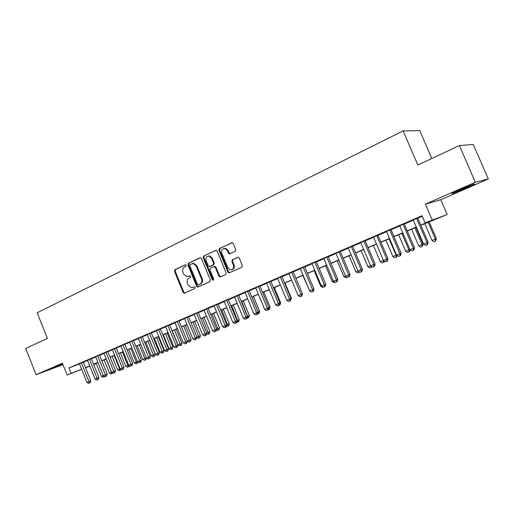 <?xml version="1.0" encoding="UTF-8"?>
<svg xmlns="http://www.w3.org/2000/svg" width="514" height="514" viewBox="0 0 514 514"><rect width="100%" height="100%" fill="white"/><g stroke="black" fill="none" stroke-linecap="round" stroke-linejoin="round"><path stroke-width="0.77" d="M186.145 265.346L185.13 264.845L174.927 269.696L174.458 271.315L183.132 292.415L184.571 293.153L194.87 288.502L195.217 287.358L194.478 286.786L191.555 287.705L188.182 285.084L187.456 283.317C186.698 280.946 187.212 279.205 189.004 278.106L190.341 277.489L190.681 276.346L189.987 275.78L186.839 276.705L183.671 274.123L182.945 272.356C182.187 269.985 182.701 268.244 184.481 267.126L185.811 266.496L186.145 265.346M460.178 189.615C453.001 192.801 450.437 194.112 452.493 193.54L466.05 188.04C473.304 184.834 475.919 183.504 473.882 184.057L460.178 189.615M62.657 363.822L52.023 368.461L62.824 364.24M235.219 251.372L235.759 249.656L233.183 243.463L232.405 242.692L219.42 248.538L218.893 250.234L227.959 272.099L228.948 272.921L241.831 267.274L242.377 265.565L239.261 258.067L238.387 257.263L237.693 257.321L232.405 259.763L231.872 261.465L233.407 265.16C234.088 268.16 233.099 269.734 230.445 269.895L227.856 267.698L221.881 253.293C221.219 250.061 222.324 248.5 225.196 248.603L227.4 250.691L228.402 253.1L229.257 253.89L235.219 251.372M459.394 145.571L473.265 144.428L488.3 178.975L475.328 182.264L459.394 145.571L417.824 165.026L403.13 130.916L37.156 312.782L47.397 338.36L25.7 348.511L36.147 374.719L62.412 363.212L67.161 375.053L71.125 373.363L68.953 367.96L422.065 215.719L425.11 222.819L447.18 214.505L420.857 225.273M475.328 182.264L425.412 204.142L432.158 219.825M201.443 258.516L200.55 257.72L199.952 257.79L188.355 263.309L187.873 264.954L196.663 286.285L197.723 287.108L209.847 281.73L210.354 280.079L201.443 258.516M203.685 256.017L216.266 250.299L217.107 251.083L226.154 272.915L225.633 274.598L219.953 277.014L218.938 276.185L215.295 267.376L213.779 266.637L210.399 268.199L209.892 269.869L213.67 279.006L212.982 280.22L212.263 279.642L203.184 257.687L203.685 256.017L216.086 250.267M36.147 374.719L62.978 364.625M83.281 362.126L79.439 363.758M91.344 358.65L87.483 360.295M99.523 355.129L95.649 356.78M107.831 351.55L103.937 353.208M116.26 347.92L112.348 349.591M124.818 344.232L120.886 345.909M133.505 340.486L129.554 342.176M142.333 336.683L138.362 338.385M151.289 332.821L147.3 334.537M160.394 328.902L156.385 330.624M169.639 324.919L165.611 326.653M179.026 320.871L174.985 322.612M188.574 316.765L182.798 319.155L184.507 318.513L192.878 338.919L196.971 337.216L188.535 316.682M198.269 312.583L194.183 314.343M208.125 308.336L204.019 310.109M218.142 304.025L214.017 305.798M228.325 299.636L224.181 301.422M238.676 295.177L234.512 296.97M249.206 290.641L245.017 292.44M259.917 286.028L255.709 287.84M270.807 281.331L266.58 283.156M281.884 276.558L277.637 278.389M293.16 271.7L288.887 273.544M304.629 266.76L300.337 268.61M316.303 261.729L311.992 263.586M328.189 256.608L323.859 258.478M340.287 251.397L335.938 253.273M352.61 246.09L348.235 247.973M365.158 240.68L360.757 242.576M377.938 235.174L373.517 237.082M390.955 229.565L386.515 231.48M404.222 223.853L399.764 225.774M68.953 367.96L79.497 363.899M83.339 362.28L87.553 360.462M91.402 358.804L95.713 356.947M99.587 355.283L104.001 353.381M107.895 351.704L112.412 349.758M116.325 348.074L120.951 346.076M124.883 344.386L129.624 342.343M133.569 340.647L138.427 338.553M142.397 336.843L147.37 334.704M151.354 332.988L156.455 330.791M160.458 329.063L165.681 326.82M169.704 325.086L175.049 322.779M179.097 321.038L184.577 318.68M188.638 316.926L194.253 314.51M198.34 312.75L204.09 310.276M208.196 308.509L214.087 305.971M218.212 304.192L224.252 301.589M228.396 299.81L234.583 297.143M238.753 295.351L245.094 292.614M249.277 290.815L255.779 288.013M259.988 286.202L266.65 283.33M270.878 281.511L277.708 278.569M281.961 276.738L288.964 273.724M293.237 271.88L300.414 268.79M304.706 266.939L312.069 263.772M316.38 261.915L323.936 258.664M328.266 256.794L336.015 253.46M340.371 251.584L348.312 248.159M352.688 246.277L360.841 242.769M365.236 240.873L373.601 237.269M378.021 235.367L386.599 231.673M391.038 229.758L399.847 225.967M404.306 224.046L413.346 220.153M417.831 218.225L422.309 216.291M417.747 218.026L413.262 219.96M431.811 158.479L419.784 130.64L403.13 130.916M425.412 204.142L440.8 199.715L488.3 178.975M440.8 199.715L447.18 214.505M96.221 363.507L93.721 364.554M420.78 225.106L431.548 220.525L425.11 222.819M85.478 367.6L89.699 365.807M93.561 364.163L97.885 362.325M101.766 360.68L106.192 358.798M110.092 357.14L114.622 355.213M118.541 353.548L123.18 351.576M127.119 349.906L131.873 347.882M135.831 346.205L140.701 344.129M144.672 342.446L149.658 340.326M153.654 338.623L158.762 336.458M162.777 334.749L168.014 332.526M172.049 330.81L177.407 328.53M181.461 326.808L186.955 324.475M191.028 322.747L196.656 320.351M200.749 318.616L206.512 316.161M210.631 314.414L216.535 311.902M220.673 310.148L226.725 307.571M230.876 305.811L237.082 303.17M241.259 301.397L247.619 298.692M251.815 296.912L258.33 294.143M262.545 292.35L269.227 289.51M273.467 287.712L280.316 284.801M284.576 282.989L291.592 280.008M295.878 278.183L303.074 275.125M307.378 273.3L314.761 270.165M319.078 268.327L326.653 265.108M330.997 263.258L338.758 259.962M343.127 258.105L351.094 254.719M355.476 252.856L363.649 249.386M368.056 247.51L376.441 243.951M380.874 242.068L389.471 238.412M393.923 236.517L402.751 232.765M407.229 230.863L416.289 227.015M71.125 373.363L81.63 369.213M89.822 366.096L85.555 367.78M81.675 369.315L67.161 375.053M89.757 365.936L87.451 366.912L89.777 365.994M93.677 364.452L96.202 363.456M416.359 227.182L407.3 231.03M402.822 232.932L393.994 236.684M389.541 238.573L380.938 242.229M373.395 245.435L380.328 261.735L383.45 260.45L376.499 244.118L368.127 247.671M363.719 249.547L355.547 253.016M351.158 254.88L343.191 258.266M338.829 260.123L331.061 263.419M326.718 265.263L319.149 268.481M314.825 270.319L307.443 273.454M303.138 275.279L295.942 278.337M291.656 280.156L284.64 283.143M280.381 284.949L273.532 287.859M269.291 289.665L262.609 292.498M258.394 294.291L251.873 297.06M247.677 298.846L241.323 301.545M237.147 303.318L230.94 305.952M226.783 307.719L220.731 310.289M216.593 312.049L210.689 314.562M206.57 316.309L200.807 318.757M196.714 320.498L191.086 322.888M187.012 324.617L181.519 326.949M177.465 328.671L172.106 330.952M168.072 332.667L162.835 334.89M158.82 336.593L153.712 338.765M149.715 340.461L144.73 342.581M140.752 344.271L135.882 346.34M131.925 348.017L127.17 350.04M123.238 351.711L118.593 353.683M114.673 355.347L110.144 357.275M106.244 358.933L101.817 360.809M97.936 362.46L93.619 364.297M190.019 275.78L189.011 276.249M194.51 286.786L193.534 287.23M185.528 264.794L175.634 269.497L175.165 271.122L183.826 292.19L184.899 293.006L184.205 293.231M200.441 257.707L189.049 263.117L188.567 264.761L197.344 286.067L198.443 286.883M190.109 264.459L189.769 265.609L197.498 284.351L198.231 284.929L199.959 284.223C201.777 283.124 202.31 281.376 201.546 278.974L196.239 266.104L193.27 263.547L190.109 264.459M199.072 284.698L198.526 284.872M192.358 263.534L193.964 263.361L196.926 265.911L202.227 278.761C202.991 281.158 202.458 282.906 200.64 284.004L199.214 284.653M214.454 266.438L215.964 267.177L219.606 275.979L220.737 276.808M204.373 255.837L203.872 257.508L212.931 279.43L213.548 279.989M211.511 258.24L209.153 256.12C206.474 256.165 205.465 257.72 206.133 260.771L208.202 265.783L209.153 266.593L213.085 264.948L213.599 263.271L211.511 258.24L212.192 258.06L209.828 255.933L208.266 256.068M210.104 266.406L209.706 266.515M212.192 258.06L214.267 263.084L213.76 264.755L210.38 266.323M224.085 248.506L225.858 248.429L228.062 250.517L229.064 252.92L230.137 253.749M231.994 269.689C234.063 268.989 234.75 267.415 234.063 264.967L233.407 265.16M238.143 257.231L233.067 259.576L232.527 261.273L234.063 264.967M232.135 242.634L220.088 248.365L219.568 250.061L228.621 271.893L229.764 272.728M96.112 363.237L101.406 376.37L103.243 375.612M104.644 376.454L103.083 377.27L101.406 376.37M103.5 375.843L103.879 376.942M81.418 362.839L88.967 381.613L86.95 382.442L79.419 363.706M83.255 362.068L90.811 380.842L88.967 381.613L89.481 383.033L88.671 383.36L86.95 382.442M90.811 380.842L90.213 382.718L89.481 383.033M104.085 359.845L109.424 373.074L111.448 372.239L106.096 358.99M112.759 372.901L111.114 373.98L109.424 373.074M111.923 373.646L111.596 372.181M112.174 356.408L117.565 369.727L119.614 368.885L114.217 355.54M121.002 369.283L120.777 370.016L119.261 370.645L117.565 369.727M120.083 370.305L119.614 368.885L120.077 368.692M120.385 352.919L125.821 366.334L127.902 365.48L122.454 352.039M129.361 365.615L129.046 366.623L127.523 367.259L125.821 366.334M128.359 366.912L127.902 365.48L128.68 365.152M128.718 349.385L134.199 362.89L136.313 362.023L130.819 348.492M137.842 361.882L137.444 363.186L135.914 363.822L134.199 362.89M136.763 363.475L136.313 362.023L137.424 361.554M89.487 359.363L97.107 378.272L95.058 379.114L87.464 360.237M91.319 358.592L98.939 377.501L97.107 378.272L97.609 379.705L96.793 380.039L95.058 379.114M98.939 377.501L98.341 379.396L97.609 379.705M97.686 355.829L105.364 374.873L103.288 375.728L95.623 356.722M99.498 355.065L107.188 374.108L105.364 374.873L105.865 376.325L105.029 376.666L103.288 375.728M107.188 374.108L106.591 376.017L105.865 376.325M106 352.251L113.748 371.429L111.641 372.297L103.912 353.15M107.805 351.486L115.56 370.671L113.748 371.429L114.243 372.894L113.395 373.241L111.641 372.297M115.56 370.671L114.963 372.592L114.243 372.894M114.442 348.608L122.261 367.934L120.122 368.814L112.322 349.526M116.235 347.856L124.06 367.176L122.261 367.934L122.743 369.412L121.889 369.765L120.122 368.814M124.06 367.176L123.463 369.11L122.743 369.412M137.167 345.793L142.699 359.395L144.845 358.515L139.3 344.888M146.451 358.091L145.963 359.697L144.428 360.333L142.699 359.395M145.289 359.98L144.845 358.515L146.297 357.905M123.013 344.92L130.903 364.381L128.731 365.274L120.861 345.845M124.793 344.168L132.689 363.636L130.903 364.381L131.378 365.878L130.511 366.238L128.731 365.274M132.689 363.636L132.092 365.576L131.378 365.878M145.751 342.144L151.328 355.849L155.189 354.249L149.593 340.512M155.189 354.249L154.611 356.151L153.937 356.44L147.916 341.225M153.937 356.44L153.069 356.793L151.328 355.849M131.719 341.167L139.679 360.777L137.476 361.683L129.528 342.112M133.479 340.422L141.446 360.031L139.679 360.777L140.142 362.293L139.262 362.653L137.476 361.683M141.446 360.031L140.849 361.991L140.142 362.293M154.463 338.443L160.092 352.251L163.966 350.638L158.318 336.805M163.966 350.638L163.388 352.559L162.726 352.842L156.661 337.512M162.726 352.842L161.839 353.202L160.092 352.251M140.553 337.357L148.591 357.114L146.349 358.033L138.33 338.315M142.301 336.619L150.345 356.375L148.591 357.114L149.047 358.644L148.148 359.01L146.349 358.033M150.345 356.375L149.747 358.348L149.047 358.644M163.304 334.691L168.984 348.595L172.877 346.976L167.178 333.04M172.877 346.976L172.299 348.91L171.644 349.186L165.534 333.74M171.644 349.186L170.744 349.559L168.984 348.595M149.529 333.49L157.644 353.394L155.369 354.332L147.274 334.466M151.264 332.751L159.379 352.662L157.644 353.394L158.087 354.943L157.175 355.315L155.369 354.332M159.379 352.662L158.781 354.647L158.087 354.943M172.28 330.875L178.011 344.881L180.292 343.95L181.924 343.256L176.18 329.217M181.924 343.256L181.352 345.202L180.697 345.479L174.548 329.911M180.697 345.479L179.784 345.851L178.011 344.881M158.646 329.564L166.838 349.616L164.525 350.567L156.352 330.553M160.362 328.832L168.553 348.897L166.838 349.616L167.268 351.184L166.343 351.563L164.525 350.567M168.553 348.897L167.956 350.895L167.268 351.184M187.302 341.065L191.112 339.484L185.31 325.336M191.112 339.484L190.533 341.437L189.891 341.714L183.697 326.024M189.891 341.714L188.966 342.093L187.34 341.2M167.911 325.574L176.173 345.781L173.828 346.744L165.579 326.576M169.607 324.842L177.876 345.061L176.173 345.781L176.598 347.368L175.659 347.753L173.828 346.744M177.876 345.061L177.279 347.079L176.598 347.368M196.926 337.107L200.441 335.648L194.588 321.398M200.441 335.648L199.869 337.621L199.226 337.891L192.988 322.079M199.226 337.891L198.288 338.276L196.888 337.505M177.317 321.52L185.663 341.887L183.28 342.864L174.953 322.535M178.994 320.794L187.347 341.174L185.663 341.887L186.074 343.487L185.124 343.879L183.28 342.864M187.347 341.174L186.749 343.198L186.074 343.487M206.705 333.091L209.918 331.755L204.007 317.395M209.918 331.755L209.346 333.74L208.71 334.004L202.432 318.07M208.71 334.004L207.759 334.396L206.589 333.753M186.878 317.395L195.307 337.923L195.706 339.542L194.735 339.94L192.878 338.919M196.971 337.216L196.374 339.259L195.706 339.542M216.645 329.005L219.542 327.797L213.58 313.328M219.542 327.797L218.97 329.795L218.347 330.059L212.019 313.99M218.347 330.059L217.377 330.457L216.452 329.949M196.592 313.212L205.105 333.894L202.638 334.91L194.151 314.266M198.237 312.506L206.75 333.2L205.105 333.894L205.497 335.539L204.508 335.938L202.638 334.91M206.75 333.2L206.153 335.256L205.497 335.539M226.745 324.854L229.321 323.775L223.301 309.203M229.321 323.775L228.749 325.786L228.132 326.049L221.759 309.852M228.132 326.049L227.143 326.454L226.475 326.082M206.467 308.953L215.064 329.808L212.558 330.836L203.987 310.026M208.086 308.259L216.69 329.114L215.064 329.808L215.443 331.466L214.441 331.877L212.558 330.836M216.69 329.114L216.092 331.189L215.443 331.466M237.012 320.633L239.261 319.695L233.176 305.001M239.261 319.695L238.682 321.719L238.078 321.982L231.66 305.65M238.078 321.982L236.658 322.162M216.51 304.629L225.183 325.645L222.639 326.692L213.985 305.721M218.109 303.941L226.79 324.964L225.183 325.645L225.55 327.328L224.534 327.746L222.639 326.692M226.79 324.964L226.192 327.052L225.55 327.328M247.459 316.341L249.354 315.545L243.218 300.741M249.354 315.545L248.782 317.581L248.178 317.838L241.715 301.377M248.178 317.838L247.016 318.179M226.713 300.234L235.476 321.417L232.887 322.484L224.143 301.339M228.293 299.553L237.063 320.749L235.476 321.417L235.83 323.12L234.795 323.544L232.887 322.484M237.063 320.749L236.466 322.843L235.83 323.12M258.073 311.979L259.615 311.323L253.415 296.405M259.615 311.323L259.043 313.379L258.452 313.636L258.137 311.953L251.937 297.034M258.452 313.636L257.591 313.983M228.929 272.362L229.167 272.934M237.089 295.762L245.943 317.119L243.308 318.198L234.48 296.886M238.644 295.094L247.504 316.457L245.943 317.119L246.283 318.841L245.229 319.271L243.308 318.198M247.504 316.457L246.906 318.571L246.283 318.841M268.873 307.539L270.049 307.038L263.785 292.003M270.049 307.038L269.471 309.107L268.392 309.563M268.719 308.381L268.893 309.357M247.639 291.213L256.582 312.743L253.91 313.842L244.985 292.357M249.174 290.551L258.124 312.094L256.582 312.743L256.91 314.484L255.843 314.928L253.91 313.842M258.124 312.094L257.527 314.221L256.91 314.484M279.854 303.016L280.65 302.682L274.322 287.525M280.65 302.682L280.079 304.77L279.378 305.065M258.375 286.587L267.409 308.297L264.684 309.415L255.67 287.756M259.878 285.938L268.925 307.655L267.409 308.297L267.723 310.064L266.631 310.507L264.684 309.415M268.925 307.655L268.327 309.801L267.723 310.064M291.027 298.422L291.432 298.248L285.039 282.97M291.432 298.248L290.558 300.478M269.291 281.884L278.421 303.774L275.652 304.911L266.541 283.066M270.769 281.248L279.905 303.144L278.421 303.774L278.716 305.56L277.611 306.016L275.652 304.911M279.905 303.144L279.314 305.303L278.716 305.56M280.393 277.097L289.62 299.167L286.806 300.33L277.599 278.305M281.852 276.474L291.085 298.55L289.62 299.167L289.902 300.979L288.778 301.442L286.806 300.33M291.085 298.55L290.487 300.729L289.902 300.979M302.868 275.395L309.646 290.783M311.465 291.92L309.377 290.892M291.695 272.227L301.024 294.49L298.152 295.666L288.855 273.454M293.121 271.617L302.45 293.879L301.024 294.49L301.288 296.321L300.137 296.79L298.152 295.666M302.45 293.879L301.859 296.077L301.288 296.321M314.118 270.615L320.691 286.24L321.398 285.951M323.235 287.101L322.631 287.345L320.691 286.24M303.196 267.274L312.621 289.723L309.704 290.918L300.304 268.52M304.59 266.67L314.022 289.125L312.621 289.723L312.872 291.579L311.702 292.055L309.704 290.918M314.022 289.125L313.431 291.335L312.872 291.579M325.568 265.751L332.205 281.511L333.368 281.036M335.212 282.192L334.164 282.629L332.205 281.511M314.902 262.23L324.43 284.872L321.456 286.092L311.953 263.502M316.271 261.639L325.799 284.287L324.43 284.872L324.662 286.754L323.473 287.236L321.456 286.092M325.799 284.287L325.208 286.516L324.662 286.754M337.21 260.81L343.924 276.693L345.549 276.024M347.4 277.194L345.89 277.823L343.924 276.693M347.04 276.988L347.072 277.335M349.057 255.773L355.842 271.797L357.956 270.929M359.588 271.977L357.828 272.934L355.842 271.797M358.952 271.61L359.029 272.439M361.124 250.652L367.979 266.811L370.594 265.732M371.853 266.567L371.68 267.248L369.971 267.961L367.979 266.811M371.095 266.13L371.198 267.46M326.82 257.096L336.452 279.931L333.425 281.171L323.82 258.388M328.15 256.518L337.788 279.359L336.452 279.931L336.664 281.839L335.456 282.334L333.425 281.171M337.788 279.359L337.197 281.608L336.664 281.839M338.951 251.866L348.691 274.9L345.607 276.166L335.899 253.184M340.249 251.307L349.995 274.341L348.691 274.9L348.884 276.834L347.65 277.342L345.607 276.166M349.995 274.341L349.404 276.609L348.884 276.834M351.306 246.547L361.156 269.779L358.014 271.071L348.196 247.883M352.572 246L362.421 269.24L361.156 269.779L361.329 271.739L360.076 272.253L358.014 271.071M362.421 269.24L361.837 271.52L361.329 271.739M384.331 261.061L384.048 262.185L382.339 262.898L380.328 261.735M383.585 262.384L383.463 260.444M363.886 241.124L373.845 264.562L370.652 265.879L360.719 242.486M365.12 240.591L375.079 264.035L373.845 264.562L374.006 266.554L372.727 267.074L370.652 265.879M375.079 264.035L374.494 266.336L374.006 266.554M385.892 240.128L392.902 256.563L396.082 255.259L389.053 238.785M397.039 255.439L396.647 257.026L394.925 257.739L392.902 256.563M396.198 257.218L396.082 255.259L396.57 255.047M376.704 235.598L386.779 259.249L383.521 260.592L373.479 236.986M377.899 235.084L387.974 258.741L386.779 259.249L386.913 261.266L385.609 261.799L383.521 260.592M387.974 258.741L387.389 261.054L386.913 261.266M398.62 234.718L405.707 251.301L408.945 249.971L401.839 233.35M409.986 249.682L409.472 251.77L407.743 252.49L405.707 251.301M409.041 251.956L408.945 249.971L409.934 249.547M389.766 229.97L399.956 253.839L396.641 255.201L386.477 231.39M390.916 229.475L401.106 253.344L399.956 253.839L400.065 255.882L398.742 256.422L396.641 255.201M401.106 253.344L400.528 255.676L400.065 255.882M411.579 229.212L418.749 245.943L422.045 244.587L423.093 244.137L415.903 227.374M423.093 244.137L422.116 246.604L422.045 244.587L414.856 227.818M422.116 246.604L420.799 247.144L418.749 245.943M403.072 224.239L413.384 248.32L409.999 249.708L399.725 225.678M404.184 223.757L414.496 247.844L413.384 248.32L413.474 250.395L412.119 250.948L409.999 249.708M414.496 247.844L413.918 250.196L413.474 250.395M424.782 223.603L432.03 240.481L435.39 239.106L436.392 238.669L429.126 221.759M436.392 238.669L435.442 241.15L435.39 239.106L428.117 222.189M435.442 241.15L434.099 241.696L432.03 240.481M416.636 218.392L427.07 242.698L423.62 244.111L413.224 219.863M417.702 217.93L428.136 242.235L427.07 242.698L427.134 244.799L425.753 245.364L423.62 244.111M428.136 242.235L427.558 244.613L427.134 244.799M183.826 292.19L183.132 292.415M175.165 271.122L174.458 271.315M175.634 269.497L174.927 269.696M197.344 286.067L196.663 286.285M188.567 264.761L187.873 264.954M189.049 263.117L188.355 263.309M200.287 257.707L199.952 257.79M200.64 284.004L199.959 284.223M202.227 278.761L201.546 278.974M196.926 265.911L196.239 266.104M215.944 250.267L215.584 250.357M219.606 275.979L218.938 276.185M215.964 267.177L215.295 267.376M212.931 279.43L212.263 279.642M203.872 257.508L203.184 257.687M213.76 264.755L213.085 264.948M214.267 263.084L213.599 263.271M229.064 252.92L228.402 253.1M228.062 250.517L227.4 250.691M232.527 261.273L231.872 261.465M233.067 259.576L232.405 259.763M228.621 271.893L227.959 272.099M219.568 250.061L218.893 250.234M220.088 248.365L219.42 248.538M232.013 242.634L231.628 242.73M198.404 286.883L197.723 287.108M193.964 263.361L193.27 263.547M220.622 276.802L219.953 277.014M215.019 266.368L214.344 266.56M213.471 280.066L212.982 280.22M209.828 255.933L209.153 256.12M229.919 253.71L229.257 253.89M225.858 248.429L225.196 248.603M229.61 272.716L228.948 272.921"/></g></svg>
